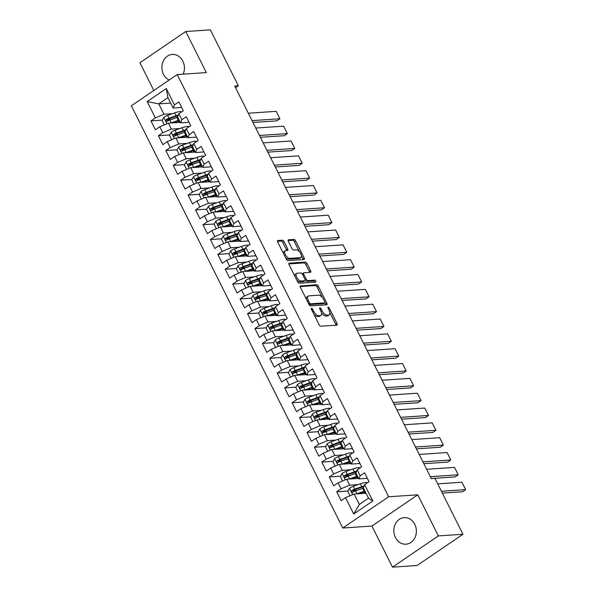 <?xml version="1.0" encoding="UTF-8"?>
<svg xmlns="http://www.w3.org/2000/svg" width="597" height="597" viewBox="0 0 597 597"><rect width="100%" height="100%" fill="white"/><g stroke="black" fill="none" stroke-linecap="round" stroke-linejoin="round"><path stroke-width="0.9" d="M311.537 308.276A1.172 0.56 55.7 0 0 311.388 308.328A1.172 0.56 55.7 0 0 311.425 309.336L319.171 324.813A1.679 0.806 55.7 0 0 320.79 326.208L336.887 325.126A1.679 0.806 55.7 0 0 337.104 325.052A1.679 0.806 55.7 0 0 337.051 323.611L329.305 308.134A1.172 0.56 55.7 0 0 328.163 307.156A1.172 0.56 55.7 0 0 328.014 307.209A1.172 0.56 55.7 0 0 328.051 308.224L329.051 310.224A5.366 2.567 55.7 0 1 329.216 314.85A5.366 2.567 55.7 0 1 328.529 315.074L327.186 315.164A5.366 2.567 55.7 0 1 321.992 310.694L320.992 308.694A1.172 0.56 55.7 0 0 319.85 307.716A1.172 0.56 55.7 0 0 319.701 307.768A1.172 0.56 55.7 0 0 319.738 308.776L320.738 310.783A5.366 2.567 55.7 0 1 320.902 315.41A5.366 2.567 55.7 0 1 320.216 315.634L318.873 315.723A5.366 2.567 55.7 0 1 313.679 311.253L312.671 309.253A1.172 0.56 55.7 0 0 311.537 308.276M183.167 74.155A13.321 11.261 -93.8 0 0 182.831 61.155A13.321 11.261 -93.8 0 0 172.272 54.446A13.321 11.261 -93.8 0 0 163.503 74.326A13.321 11.261 -93.8 0 0 169.123 80.058M395.438 537.494A13.321 11.261 -93.8 0 0 405.997 544.203A13.321 11.261 -93.8 0 0 414.773 524.323A13.321 11.261 -93.8 0 0 404.214 517.614A13.321 11.261 -93.8 0 0 395.438 537.494M284.015 241.598A1.679 0.806 55.7 0 0 282.396 240.203L277.881 240.509A1.679 0.806 55.7 0 0 277.665 240.576A1.679 0.806 55.7 0 0 277.717 242.024L286.321 259.21A1.679 0.806 55.7 0 0 287.941 260.605L304.037 259.523A1.679 0.806 55.7 0 0 304.246 259.449A1.679 0.806 55.7 0 0 304.201 258.008L295.597 240.822A1.679 0.806 55.7 0 0 293.97 239.427L288.515 239.793A1.679 0.806 55.7 0 0 288.306 239.867A1.679 0.806 55.7 0 0 288.351 241.307L292.037 248.665A1.679 0.806 55.7 0 0 293.657 250.061L296.366 249.874A4.485 2.149 55.7 0 1 300.418 253.083A4.485 2.149 55.7 0 1 300.836 257.479A4.485 2.149 55.7 0 1 300.261 257.665L289.672 258.382A4.485 2.149 55.7 0 1 285.62 255.173A4.485 2.149 55.7 0 1 285.194 250.777A4.485 2.149 55.7 0 1 285.769 250.591L287.538 250.471A1.679 0.806 55.7 0 0 287.747 250.397A1.679 0.806 55.7 0 0 287.702 248.956L284.015 241.598L282.777 242.442A1.679 0.806 55.7 0 0 281.157 241.046L277.471 241.292M234.725 86.028L431.303 478.57L434.944 478.331L462.951 534.263L438.362 535.912L417.781 494.816L388.64 496.771L177.205 74.55L206.346 72.595L185.771 31.499L210.36 29.85L238.367 85.781L234.725 86.028M300.56 285.799A1.679 0.806 55.7 0 0 300.343 285.866A1.679 0.806 55.7 0 0 300.395 287.314L309 304.492A1.679 0.806 55.7 0 0 310.619 305.888L326.716 304.813A1.679 0.806 55.7 0 0 326.925 304.739A1.679 0.806 55.7 0 0 326.88 303.291L318.276 286.112A1.679 0.806 55.7 0 0 316.649 284.717L300.201 286.038M297.657 281.851L289.052 264.665A1.679 0.806 55.7 0 1 289.008 263.225A1.679 0.806 55.7 0 1 289.217 263.15L305.313 262.068A1.679 0.806 55.7 0 1 306.933 263.464L310.619 270.822A1.679 0.806 55.7 0 1 310.664 272.269A1.679 0.806 55.7 0 1 310.455 272.336L303.925 272.777A1.679 0.806 55.7 0 0 303.709 272.844A1.679 0.806 55.7 0 0 303.761 274.292L306.201 279.172A1.679 0.806 55.7 0 0 307.828 280.568L314.619 280.112A1.172 0.56 55.7 0 1 315.679 280.948A1.172 0.56 55.7 0 1 315.791 282.097A1.172 0.56 55.7 0 1 315.641 282.15L299.284 283.247A1.679 0.806 55.7 0 1 297.657 281.851M388.64 496.771L342.775 528.009L131.347 105.796L177.205 74.55M372.797 500.995L353.715 514.002L345.544 497.682L354.14 494.055L359.342 504.443L368.513 498.197L372.797 500.995L364.625 484.674L369.028 481.682L364.573 472.779L360.17 475.779L357.2 469.839L361.595 466.847L357.14 457.944L352.737 460.944L349.767 455.004L354.17 452.011L349.708 443.108L345.312 446.101L342.342 440.168L346.738 437.176L342.282 428.273L337.88 431.265L334.91 425.333L339.312 422.34L334.85 413.437L330.454 416.43L327.484 410.497L331.88 407.505L327.425 398.602L323.022 401.594L320.052 395.662L324.455 392.669L319.992 383.767L315.597 386.759L312.627 380.826L317.022 377.834L312.567 368.931L308.164 371.924L305.194 365.991L309.597 362.998L305.134 354.096L300.739 357.088L297.769 351.155L302.164 348.163L297.709 339.26L293.306 342.253L290.336 336.32L294.739 333.327L290.276 324.425L285.881 327.417L282.903 321.484L287.306 318.492L282.851 309.589L278.448 312.582L275.478 306.649L279.881 303.657L275.418 294.754L271.023 297.746L268.046 291.814L272.448 288.814L267.993 279.918L263.59 282.911L260.62 276.978L265.023 273.978L260.561 265.083L256.165 268.075L253.188 262.143L257.591 259.143L253.135 250.247L248.733 253.24L245.763 247.307L250.158 244.307L245.703 235.412L241.307 238.404L238.33 232.472L242.733 229.472L238.278 220.577L233.875 223.569L230.905 217.636L235.3 214.636L230.845 205.741L226.45 208.734L223.472 202.801L227.875 199.801L223.42 190.906L219.017 193.898L216.047 187.965L220.442 184.966L215.987 176.07L211.584 179.063L208.614 173.13L213.017 170.13L208.562 161.235L204.159 164.227L201.189 158.295L205.584 155.295L201.129 146.399L196.726 149.392L193.756 143.459L198.159 140.459L193.697 131.564L189.301 134.556L186.331 128.624L190.727 125.624L186.271 116.728L181.869 119.721L178.899 113.788L183.301 110.788L178.839 101.886L174.443 104.885L173.13 108.02L167.929 97.632L158.757 103.885L163.959 114.266L172.429 113.699M348.014 491.018L336.686 491.779L341.141 500.674L345.544 497.682M336.686 491.779L341.081 488.779L338.111 482.846L346.715 479.219L358.61 478.421M340.581 476.182L329.253 476.943L333.708 485.839L338.111 482.846M329.253 476.943L333.656 473.943L330.678 468.011L339.283 464.384L351.185 463.585M333.156 461.347L321.828 462.108L326.283 471.003L330.678 468.011M321.828 462.108L326.223 459.108L323.253 453.175L331.85 449.548L343.753 448.75M325.723 446.511L314.395 447.265L318.85 456.168L323.253 453.175M314.395 447.265L318.798 444.272L315.82 438.34L324.425 434.713L336.327 433.915M318.298 431.676L306.97 432.429L311.425 441.332L315.82 438.34M306.97 432.429L311.365 429.437L308.395 423.504L316.992 419.878L328.895 419.079M310.865 416.84L299.537 417.594L303.992 426.497L308.395 423.504M299.537 417.594L303.94 414.602L300.963 408.669L309.567 405.042L321.47 404.244M303.433 401.997L292.105 402.759L296.567 411.661L300.963 408.669M292.105 402.759L296.508 399.766L293.537 393.833L302.134 390.207L314.037 389.408M296.008 387.162L284.679 387.923L289.135 396.826L293.537 393.833M284.679 387.923L289.082 384.931L286.105 378.998L294.709 375.371L306.612 374.573M288.575 372.327L277.247 373.088L281.709 381.99L286.105 378.998M277.247 373.088L281.65 370.095L278.68 364.163L287.276 360.536L299.179 359.737M281.15 357.491L269.822 358.252L274.277 367.155L278.68 364.163M269.822 358.252L274.224 355.26L271.247 349.327L279.851 345.7L291.746 344.902M273.717 342.656L262.389 343.417L266.852 352.32L271.247 349.327M262.389 343.417L266.792 340.424L263.822 334.492L272.419 330.865L284.321 330.066M266.292 327.82L254.964 328.581L259.419 337.484L263.822 334.492M254.964 328.581L259.359 325.589L256.389 319.656L264.993 316.029L276.889 315.231M258.859 312.985L247.531 313.746L251.994 322.649L256.389 319.656M247.531 313.746L251.934 310.753L248.964 304.813L257.561 301.194L269.463 300.395M251.434 298.149L240.106 298.91L244.561 307.813L248.964 304.813M240.106 298.91L244.501 295.918L241.531 289.978L250.136 286.359L262.031 285.56M244.001 283.314L232.673 284.075L237.136 292.978L241.531 289.978M232.673 284.075L237.076 281.083L234.106 275.142L242.703 271.523L254.606 270.725M236.576 268.478L225.248 269.24L229.703 278.142L234.106 275.142M225.248 269.24L229.644 266.247L226.673 260.307L235.278 256.688L247.173 255.889M229.144 253.643L217.815 254.404L222.278 263.307L226.673 260.307M217.815 254.404L222.218 251.412L219.248 245.471L227.845 241.852L239.748 241.054M221.718 238.807L210.39 239.569L214.845 248.471L219.248 245.471M210.39 239.569L214.786 236.576L211.816 230.636L220.42 227.017L232.315 226.218M214.286 223.972L202.958 224.733L207.42 233.636L211.816 230.636M202.958 224.733L207.36 221.741L204.39 215.801L212.987 212.181L224.89 211.383M206.86 209.137L195.532 209.898L199.988 218.8L204.39 215.801M195.532 209.898L199.928 206.905L196.958 200.965L205.562 197.346L217.457 196.547M199.428 194.301L188.1 195.062L192.555 203.965L196.958 200.965M188.1 195.062L192.503 192.07L189.533 186.13L198.129 182.51L210.032 181.712M192.003 179.466L180.675 180.227L185.13 189.13L189.533 186.13M180.675 180.227L185.07 177.234L182.1 171.294L190.704 167.675L202.599 166.876M184.57 164.63L173.242 165.391L177.697 174.294L182.1 171.294M173.242 165.391L177.645 162.399L174.667 156.459L183.272 152.839L195.174 152.041M177.145 149.795L165.817 150.556L170.272 159.459L174.667 156.459M165.817 150.556L170.212 147.563L167.242 141.623L175.839 138.004L187.742 137.206M169.712 134.959L158.384 135.72L162.839 144.623L167.242 141.623M158.384 135.72L162.787 132.728L159.809 126.788L168.414 123.169L180.316 122.37M162.287 120.124L150.959 120.885L155.414 129.788L159.809 126.788M150.959 120.885L155.354 117.885L147.183 101.572L166.272 88.565L174.443 104.885M189.055 122.281L180.555 122.855L177.585 116.922L178.899 113.788M181.869 119.721L180.555 122.855M170.652 103.08L158.757 103.885L147.183 101.572M155.354 117.885L163.959 114.266M196.488 137.116L187.988 137.691L185.018 131.758L186.331 128.624M189.301 134.556L187.988 137.691M168.414 123.169L171.384 129.101L179.854 128.534M162.787 132.728L171.384 129.101M203.913 151.951L195.413 152.526L192.443 146.593L193.756 143.459M196.726 149.392L195.413 152.526M175.839 138.004L178.816 143.937L187.286 143.37M170.212 147.563L178.816 143.937M211.345 166.794L202.846 167.361L199.876 161.429L201.189 158.295M204.159 164.227L202.846 167.361M183.272 152.839L186.242 158.772L194.719 158.205M177.645 162.399L186.242 158.772M218.771 181.63L210.271 182.197L207.301 176.264L208.614 173.13M211.584 179.063L210.271 182.197M190.704 167.675L193.674 173.608L202.144 173.04M185.07 177.234L193.674 173.608M226.203 196.465L217.704 197.032L214.733 191.1L216.047 187.965M219.017 193.898L217.704 197.032M198.129 182.51L201.099 188.443L209.577 187.876M192.503 192.07L201.099 188.443M233.628 211.301L225.129 211.868L222.159 205.935L223.472 202.801M226.45 208.734L225.129 211.868M205.562 197.346L208.532 203.278L217.002 202.711M199.928 206.905L208.532 203.278M241.061 226.136L232.561 226.703L229.591 220.771L230.905 217.636M233.875 223.569L232.561 226.703M212.987 212.181L215.957 218.114L224.435 217.547M207.36 221.741L215.957 218.114M248.486 240.972L239.987 241.539L237.016 235.606L238.33 232.472M241.307 238.404L239.987 241.539M220.42 227.017L223.39 232.949L231.86 232.382M214.786 236.576L223.39 232.949M255.919 255.807L247.419 256.374L244.449 250.442L245.763 247.307M248.733 253.24L247.419 256.374M227.845 241.852L230.815 247.785L239.293 247.218M222.218 251.412L230.815 247.785M263.344 270.642L254.844 271.21L251.874 265.277L253.188 262.143M256.165 268.075L254.844 271.21M235.278 256.688L238.248 262.62L246.718 262.053M229.644 266.247L238.248 262.62M270.777 285.478L262.277 286.045L259.307 280.112L260.62 276.978M263.59 282.911L262.277 286.045M242.703 271.523L245.673 277.456L254.15 276.889M237.076 281.083L245.673 277.456M278.202 300.313L269.702 300.881L266.732 294.948L268.046 291.814M271.023 297.746L269.702 300.881M250.136 286.359L253.106 292.291L261.576 291.724M244.501 295.918L253.106 292.291M285.635 315.149L277.135 315.716L274.165 309.783L275.478 306.649M278.448 312.582L277.135 315.716M257.561 301.194L260.531 307.127L269.008 306.56M251.934 310.753L260.531 307.127M293.06 329.984L284.568 330.551L281.59 324.619L282.903 321.484M285.881 327.417L284.568 330.551M264.993 316.029L267.963 321.962L276.433 321.395M259.359 325.589L267.963 321.962M300.492 344.82L291.993 345.387L289.023 339.454L290.336 336.32M293.306 342.253L291.993 345.387M272.419 330.865L275.396 336.798L283.866 336.23M266.792 340.424L275.396 336.798M307.918 359.655L299.425 360.222L296.448 354.29L297.769 351.155M300.739 357.088L299.425 360.222M279.851 345.7L282.821 351.633L291.291 351.066M274.224 355.26L282.821 351.633M315.35 374.491L306.851 375.058L303.88 369.125L305.194 365.991M308.164 371.924L306.851 375.058M287.276 360.536L290.254 366.468L298.724 365.901M281.65 370.095L290.254 366.468M322.776 389.326L314.283 389.893L311.306 383.961L312.627 380.826M315.597 386.759L314.283 389.893M294.709 375.371L297.679 381.304L306.149 380.737M289.082 384.931L297.679 381.304M330.208 404.162L321.708 404.729L318.738 398.796L320.052 395.662M323.022 401.594L321.708 404.729M302.134 390.207L305.112 396.139L313.582 395.572M296.508 399.766L305.112 396.139M337.633 418.997L329.141 419.564L326.163 413.631L327.484 410.497M330.454 416.43L329.141 419.564M309.567 405.042L312.537 410.975L321.007 410.408M303.94 414.602L312.537 410.975M345.066 433.832L336.566 434.4L333.596 428.467L334.91 425.333M337.88 431.265L336.566 434.4M316.992 419.878L319.97 425.81L328.44 425.243M311.365 429.437L319.97 425.81M352.499 448.668L343.999 449.235L341.029 443.302L342.342 440.168M345.312 446.101L343.999 449.235M324.425 434.713L327.395 440.646L335.865 440.079M318.798 444.272L327.395 440.646M359.924 463.503L351.424 464.07L348.454 458.138L349.767 455.004M352.737 460.944L351.424 464.07M331.85 449.548L334.827 455.489L343.297 454.914M326.223 459.108L334.827 455.489M367.356 478.339L358.857 478.906L355.887 472.973L357.2 469.839M360.17 475.779L358.857 478.906M339.283 464.384L342.253 470.324L350.73 469.749M333.656 473.943L342.253 470.324M368.513 498.197L363.312 487.809L364.625 484.674M346.715 479.219L349.685 485.16L358.155 484.585M341.081 488.779L349.685 485.16M235.561 87.692L238.367 85.781M185.771 31.499L139.914 62.737L153.81 90.49M417.781 494.816L371.924 526.054L392.498 567.15L438.362 535.912M392.498 567.15L417.094 565.501L462.951 534.263M371.924 526.054L342.775 528.009M181.622 107.445L173.13 108.02M354.14 494.055L366.043 493.256M353.715 514.002L359.342 504.443M167.929 97.632L166.272 88.565M357.036 490.406L352.842 490.689M349.603 475.57L345.417 475.854M342.171 460.735L337.984 461.018M334.745 445.899L330.559 446.183M327.313 431.064L323.126 431.347M319.888 416.228L315.701 416.512M312.455 401.393L308.268 401.677M305.03 386.558L300.843 386.841M297.597 371.722L293.411 372.006M290.172 356.887L285.978 357.17M282.739 342.051L278.553 342.335M275.314 327.216L271.12 327.499M267.881 312.38L263.695 312.664M260.456 297.545L256.262 297.828M253.024 282.709L248.837 282.993M245.598 267.874L241.404 268.157M238.166 253.038L233.979 253.322M230.74 238.203L226.547 238.487M223.308 223.368L219.121 223.651M215.883 208.532L211.689 208.816M208.45 193.697L204.264 193.98M201.025 178.861L196.831 179.145M193.592 164.026L189.406 164.309M186.16 149.19L181.973 149.474M178.734 134.355L174.548 134.638M171.302 119.519L167.115 119.803M313.925 314.328A5.366 2.567 55.7 0 0 317.634 316.567L318.873 315.723M320.902 315.41L319.664 316.253A5.366 2.567 55.7 0 1 318.97 316.477L317.634 316.567M321.455 312.738A5.366 2.567 55.7 0 0 325.947 316.007L327.186 315.164M329.216 314.85L327.977 315.694A5.366 2.567 55.7 0 1 327.29 315.917L325.947 316.007M336.051 325.178A1.679 0.806 55.7 0 0 335.812 324.455L329.828 312.5M322.283 297.433L317.037 286.956A1.679 0.806 55.7 0 0 315.41 285.56L300.149 286.582M325.88 304.866A1.679 0.806 55.7 0 0 325.641 304.142L324.925 302.724M309.447 302.806A1.172 0.56 55.7 0 0 310.582 303.783L324.708 302.836A1.172 0.56 55.7 0 0 324.858 302.791A1.172 0.56 55.7 0 0 324.828 301.776L323.768 299.664A5.366 2.567 55.7 0 0 318.574 295.194L308.918 295.843A5.366 2.567 55.7 0 0 308.231 296.075A5.366 2.567 55.7 0 0 308.388 300.701L309.447 302.806L308.485 303.47M309.03 304.552A1.172 0.56 55.7 0 0 309.343 304.634L310.582 303.783M323.723 303.515A1.172 0.56 55.7 0 1 323.619 303.634A1.172 0.56 55.7 0 1 323.47 303.679L309.343 304.634M308.231 296.075L306.992 296.918A5.366 2.567 55.7 0 0 306.38 299.269M288.814 263.941L304.074 262.919L305.313 262.068M309.619 272.396A1.679 0.806 55.7 0 0 309.38 271.665L305.694 264.314A1.679 0.806 55.7 0 0 304.074 262.919M302.686 273.62A1.679 0.806 55.7 0 0 302.47 273.687A1.679 0.806 55.7 0 0 302.283 273.993M305.186 280.396A1.679 0.806 55.7 0 0 306.589 281.411L313.38 280.956L314.619 280.112M314.634 282.217A1.172 0.56 55.7 0 0 313.38 280.956M297.157 273.232A4.485 2.149 55.7 0 0 296.582 273.419A4.485 2.149 55.7 0 0 297 277.814A4.485 2.149 55.7 0 0 301.052 281.023L304.791 280.769A1.679 0.806 55.7 0 0 305 280.702A1.679 0.806 55.7 0 0 304.955 279.254L302.507 274.374A1.679 0.806 55.7 0 0 300.888 272.978L297.157 273.232M296.582 273.419L295.343 274.262A4.485 2.149 55.7 0 0 294.821 276.187M296.746 280.03A4.485 2.149 55.7 0 0 299.813 281.866L301.052 281.023M303.91 281.374A1.679 0.806 55.7 0 1 303.761 281.545A1.679 0.806 55.7 0 1 303.545 281.612L299.813 281.866M286.702 250.524A1.679 0.806 55.7 0 0 286.463 249.8L282.777 242.442M285.194 250.777L283.956 251.621A4.485 2.149 55.7 0 0 283.418 253.419M285.47 257.508A4.485 2.149 55.7 0 0 288.433 259.225L289.672 258.382M300.836 257.479L299.597 258.322A4.485 2.149 55.7 0 1 299.022 258.516L288.433 259.225M299.321 251.591L294.358 241.666A1.679 0.806 55.7 0 0 292.731 240.27L288.112 240.584M303.201 259.576A1.679 0.806 55.7 0 0 302.963 258.852L301.373 255.68M356.603 493.891A4.53 1.075 -26.6 0 1 357.028 493.734L364.073 491.219A13.067 3.104 -26.6 0 1 364.879 490.943M358.737 493.749L363.379 492.092A10.843 2.575 -26.6 0 1 365.17 491.518M442.347 493.115L462.556 491.756L465.653 489.644L441.422 491.271M350.014 495.794L347.805 491.391L349.543 488.219A4.53 1.075 -26.6 0 1 353.32 486.316L360.357 483.801A13.067 3.104 -26.6 0 1 367.521 482.704M437.705 483.854L461.936 482.227L465.653 489.644M363.409 487.57L362.252 488.547M364.125 485.868A13.067 3.104 153.4 0 0 361.775 486.622L354.73 489.13A4.53 1.075 153.4 0 0 351.999 490.391C351.185 491.644 351.484 492.241 352.887 492.174A4.53 1.075 -26.6 0 1 355.618 490.913L362.663 488.398A13.067 3.104 -26.6 0 1 363.469 488.122M364.849 492.577L364.431 491.741A4.015 0.955 153.4 0 0 364.17 492.391A4.015 0.955 153.4 0 0 364.849 492.577L365.267 492.547M362.289 493.51A6.231 1.478 -26.6 0 1 362.185 493.383A6.231 1.478 -26.6 0 1 362.573 492.376M365.558 492.301L364.282 493.376M353.23 492.152L353.305 490.309A2.306 0.545 -26.6 0 1 354.028 490.01L361.073 487.495A10.843 2.575 -26.6 0 1 363.789 486.682M352.446 492.309L352.887 492.174M349.17 479.055A4.53 1.075 -26.6 0 1 349.603 478.898L356.648 476.384A13.067 3.104 -26.6 0 1 357.454 476.107M351.305 478.913L355.946 477.257A10.843 2.575 -26.6 0 1 357.737 476.682M431.273 478.525L455.123 476.921L458.227 474.809L430.355 476.682M342.581 480.958L340.38 476.555L342.111 473.376A4.53 1.075 -26.6 0 1 345.887 471.481L352.931 468.966A13.067 3.104 -26.6 0 1 360.095 467.869M426.639 469.264L454.511 467.391L458.227 474.809M355.984 472.734L354.819 473.712M356.7 471.033A13.067 3.104 153.4 0 0 354.342 471.787L347.297 474.294A4.53 1.075 153.4 0 0 344.566 475.555C343.76 476.809 344.059 477.406 345.462 477.339A4.53 1.075 -26.6 0 1 348.193 476.078L355.237 473.563A13.067 3.104 -26.6 0 1 356.043 473.287M357.416 477.742L356.999 476.906A4.015 0.955 153.4 0 0 356.745 477.555A4.015 0.955 153.4 0 0 357.416 477.742L357.842 477.712M354.864 478.675A6.231 1.478 -26.6 0 1 354.76 478.548A6.231 1.478 -26.6 0 1 355.14 477.54M358.133 477.466L356.849 478.54M345.797 477.316L345.879 475.473A2.306 0.545 -26.6 0 1 346.603 475.175L353.648 472.66A10.843 2.575 -26.6 0 1 356.357 471.846M345.021 477.473L345.462 477.339M341.745 464.22A4.53 1.075 -26.6 0 1 342.171 464.063L349.215 461.548A13.067 3.104 -26.6 0 1 350.021 461.272M343.879 464.078L348.521 462.421A10.843 2.575 -26.6 0 1 350.312 461.847M423.848 463.69L447.698 462.085L450.795 459.974L422.922 461.847M335.156 466.123L332.947 461.72L334.686 458.541A4.53 1.075 -26.6 0 1 338.462 456.645L345.499 454.13A13.067 3.104 -26.6 0 1 352.663 453.033M419.206 454.429L447.078 452.556L450.795 459.974M348.551 457.899L347.394 458.877M349.267 456.198A13.067 3.104 153.4 0 0 346.917 456.951L339.872 459.459A4.53 1.075 153.4 0 0 337.141 460.72C336.327 461.974 336.626 462.571 338.029 462.503A4.53 1.075 -26.6 0 1 340.76 461.242L347.805 458.727A13.067 3.104 -26.6 0 1 348.611 458.451M349.991 462.906L349.573 462.071A4.015 0.955 153.4 0 0 349.312 462.72A4.015 0.955 153.4 0 0 349.991 462.906L350.409 462.876M347.432 463.839A6.231 1.478 -26.6 0 1 347.327 463.712A6.231 1.478 -26.6 0 1 347.715 462.705M350.7 462.63L349.424 463.705M338.372 462.481L338.447 460.638A2.306 0.545 -26.6 0 1 339.171 460.339L346.215 457.824A10.843 2.575 -26.6 0 1 348.924 457.011M337.589 462.638L338.029 462.503M334.313 449.384A4.53 1.075 -26.6 0 1 334.745 449.228L341.79 446.713A13.067 3.104 -26.6 0 1 342.596 446.437M336.447 449.243L341.088 447.586A10.843 2.575 -26.6 0 1 342.879 447.011M416.415 448.854L440.265 447.25L443.37 445.138L415.49 447.011M327.723 451.287L325.522 446.884L327.253 443.705A4.53 1.075 -26.6 0 1 331.029 441.81L338.074 439.295A13.067 3.104 -26.6 0 1 345.238 438.198M411.781 439.593L439.653 437.72L443.37 445.138M341.126 443.064L339.962 444.041M341.835 441.362A13.067 3.104 153.4 0 0 339.484 442.116L332.439 444.623A4.53 1.075 153.4 0 0 329.708 445.884C328.902 447.138 329.201 447.735 330.604 447.668A4.53 1.075 -26.6 0 1 333.335 446.407L340.372 443.892A13.067 3.104 -26.6 0 1 341.178 443.616M342.133 447.235A4.015 0.955 153.4 0 0 341.887 447.884A4.015 0.955 153.4 0 0 342.559 448.071L342.984 448.041M340.006 449.004A6.231 1.478 -26.6 0 1 339.902 448.877A6.231 1.478 -26.6 0 1 340.283 447.869M343.275 447.795L341.991 448.869M330.939 447.646L331.022 445.802A2.306 0.545 -26.6 0 1 331.745 445.496L338.79 442.989A10.843 2.575 -26.6 0 1 341.499 442.176M330.163 447.802L330.604 447.668M326.887 434.549A4.53 1.075 -26.6 0 1 327.313 434.392L334.357 431.877A13.067 3.104 -26.6 0 1 335.163 431.601M329.014 434.407L333.663 432.75A10.843 2.575 -26.6 0 1 335.454 432.176M408.982 434.019L432.84 432.415L435.937 430.303L408.064 432.176M320.298 436.452L318.089 432.049L319.828 428.87A4.53 1.075 -26.6 0 1 323.596 426.974L330.641 424.46A13.067 3.104 -26.6 0 1 337.805 423.363M404.348 424.758L432.221 422.885L435.937 430.303M333.693 428.228L332.536 429.206M334.41 426.527A13.067 3.104 153.4 0 0 332.051 427.28L325.014 429.788A4.53 1.075 153.4 0 0 322.283 431.049C321.47 432.303 321.768 432.9 323.171 432.832A4.53 1.075 -26.6 0 1 325.902 431.571L332.947 429.056A13.067 3.104 -26.6 0 1 333.753 428.78M334.708 432.4A4.015 0.955 153.4 0 0 334.454 433.049A4.015 0.955 153.4 0 0 335.133 433.235L335.551 433.206M332.574 434.168A6.231 1.478 -26.6 0 1 332.469 434.041A6.231 1.478 -26.6 0 1 332.857 433.034M335.842 432.959L334.566 434.034M323.514 432.81L323.589 430.967A2.306 0.545 -26.6 0 1 324.313 430.661L331.357 428.153A10.843 2.575 -26.6 0 1 334.066 427.34M322.731 432.967L323.171 432.832M319.455 419.713A4.53 1.075 -26.6 0 1 319.888 419.557L326.932 417.042A13.067 3.104 -26.6 0 1 327.738 416.766M321.589 419.572L326.231 417.915A10.843 2.575 -26.6 0 1 328.022 417.34M401.557 419.184L425.407 417.579L428.512 415.467L400.632 417.34M312.865 421.616L310.664 417.213L312.395 414.034A4.53 1.075 -26.6 0 1 316.171 412.139L323.216 409.624A13.067 3.104 -26.6 0 1 330.38 408.527M396.923 409.923L424.795 408.049L428.512 415.467M326.268 413.393L325.104 414.37M326.977 411.691A13.067 3.104 153.4 0 0 324.626 412.445L317.582 414.952A4.53 1.075 153.4 0 0 314.85 416.213C314.044 417.467 314.343 418.064 315.746 417.997A4.53 1.075 -26.6 0 1 318.477 416.736L325.514 414.221A13.067 3.104 -26.6 0 1 326.32 413.945M327.701 418.4L327.283 417.557A4.015 0.955 153.4 0 0 327.029 418.213A4.015 0.955 153.4 0 0 327.701 418.4L328.126 418.37M325.149 419.333A6.231 1.478 -26.6 0 1 325.044 419.206A6.231 1.478 -26.6 0 1 325.425 418.198M328.417 418.124L327.134 419.198M316.082 417.975L316.164 416.124A2.306 0.545 -26.6 0 1 316.888 415.825L323.925 413.318A10.843 2.575 -26.6 0 1 326.641 412.505M315.298 418.131L315.746 417.997M312.03 404.878A4.53 1.075 -26.6 0 1 312.455 404.721L319.499 402.206A13.067 3.104 -26.6 0 1 320.305 401.93M314.156 404.736L318.805 403.079A10.843 2.575 -26.6 0 1 320.596 402.505M394.124 404.348L417.982 402.744L421.079 400.632L393.207 402.505M305.44 406.781L303.231 402.371L304.97 399.199A4.53 1.075 -26.6 0 1 308.739 397.303L315.783 394.789A13.067 3.104 -26.6 0 1 322.947 393.692M389.49 395.087L417.363 393.214L421.079 400.632M318.835 398.557L317.679 399.535M319.552 396.856A13.067 3.104 153.4 0 0 317.194 397.609L310.156 400.117A4.53 1.075 153.4 0 0 307.425 401.378C306.612 402.632 306.91 403.229 308.313 403.162A4.53 1.075 -26.6 0 1 311.044 401.9L318.089 399.386A13.067 3.104 -26.6 0 1 318.895 399.109M320.276 403.565L319.858 402.721A4.015 0.955 153.4 0 0 319.596 403.378A4.015 0.955 153.4 0 0 320.276 403.565L320.693 403.535M317.716 404.497A6.231 1.478 -26.6 0 1 317.611 404.37A6.231 1.478 -26.6 0 1 318 403.363M320.985 403.288L319.708 404.363M308.656 403.139L308.731 401.288A2.306 0.545 -26.6 0 1 309.455 400.99L316.5 398.483A10.843 2.575 -26.6 0 1 319.208 397.669M307.873 403.296L308.313 403.162M304.597 390.042A4.53 1.075 -26.6 0 1 305.03 389.886L312.074 387.371A13.067 3.104 -26.6 0 1 312.88 387.095M306.731 389.901L311.373 388.244A10.843 2.575 -26.6 0 1 313.164 387.669M386.699 389.513L410.549 387.908L413.654 385.796L385.774 387.669M298.007 391.945L295.806 387.535L297.537 384.364A4.53 1.075 -26.6 0 1 301.313 382.468L308.358 379.953A13.067 3.104 -26.6 0 1 315.522 378.856M382.065 380.252L409.938 378.379L413.654 385.796M311.41 383.722L310.246 384.699M312.119 382.02A13.067 3.104 153.4 0 0 309.768 382.774L302.724 385.281A4.53 1.075 153.4 0 0 299.993 386.543C299.187 387.796 299.485 388.393 300.881 388.326A4.53 1.075 -26.6 0 1 303.619 387.065L310.656 384.55A13.067 3.104 -26.6 0 1 311.462 384.274M312.843 388.729L312.425 387.886A4.015 0.955 153.4 0 0 312.171 388.543A4.015 0.955 153.4 0 0 312.843 388.729L313.268 388.699M310.291 389.662A6.231 1.478 -26.6 0 1 310.186 389.535A6.231 1.478 -26.6 0 1 310.567 388.528M313.559 388.453L312.276 389.528M301.224 388.304L301.306 386.453A2.306 0.545 -26.6 0 1 302.03 386.155L309.067 383.647A10.843 2.575 -26.6 0 1 311.783 382.834M300.44 388.46L300.881 388.326M297.172 375.207A4.53 1.075 -26.6 0 1 297.597 375.05L304.642 372.535A13.067 3.104 -26.6 0 1 305.448 372.259M299.298 375.065L303.948 373.409A10.843 2.575 -26.6 0 1 305.739 372.834M379.267 374.677L403.124 373.073L406.221 370.961L378.349 372.834M290.582 377.11L288.373 372.7L290.112 369.528A4.53 1.075 -26.6 0 1 293.881 367.633L300.925 365.118A13.067 3.104 -26.6 0 1 308.089 364.021M374.632 365.416L402.505 363.543L406.221 370.961M303.977 368.886L302.821 369.864M304.694 367.185A13.067 3.104 153.4 0 0 302.336 367.939L295.299 370.446A4.53 1.075 153.4 0 0 292.56 371.707C291.754 372.961 292.052 373.558 293.455 373.491A4.53 1.075 -26.6 0 1 296.187 372.229L303.231 369.715A13.067 3.104 -26.6 0 1 304.037 369.439M305.418 373.894L305 373.05A4.015 0.955 153.4 0 0 304.739 373.7A4.015 0.955 153.4 0 0 305.418 373.894L305.836 373.864M302.858 374.826A6.231 1.478 -26.6 0 1 302.754 374.7A6.231 1.478 -26.6 0 1 303.142 373.692M306.127 373.618L304.843 374.692M293.791 373.468L293.873 371.618A2.306 0.545 -26.6 0 1 294.597 371.319L301.642 368.812A10.843 2.575 -26.6 0 1 304.351 367.998M293.015 373.625L293.455 373.491M289.739 360.372A4.53 1.075 -26.6 0 1 290.172 360.215L297.209 357.7A13.067 3.104 -26.6 0 1 298.015 357.424M291.873 360.23L296.515 358.573A10.843 2.575 -26.6 0 1 298.306 357.999M371.841 359.834L395.692 358.237L398.789 356.125L370.916 357.999M283.15 362.275L280.948 357.864L282.68 354.693A4.53 1.075 -26.6 0 1 286.456 352.797L293.5 350.282A13.067 3.104 -26.6 0 1 300.664 349.185M367.207 350.581L395.08 348.708L398.789 356.125M296.552 354.051L295.388 355.028M297.261 352.349A13.067 3.104 153.4 0 0 294.911 353.096L287.866 355.611A4.53 1.075 153.4 0 0 285.135 356.872C284.329 358.125 284.627 358.722 286.023 358.655A4.53 1.075 -26.6 0 1 288.754 357.394L295.799 354.879A13.067 3.104 -26.6 0 1 296.605 354.603M297.56 358.222A4.015 0.955 153.4 0 0 297.313 358.864A4.015 0.955 153.4 0 0 297.985 359.058L298.403 359.028M295.433 359.991A6.231 1.478 -26.6 0 1 295.321 359.864A6.231 1.478 -26.6 0 1 295.709 358.857M298.701 358.782L297.418 359.857M286.366 358.633L286.448 356.782A2.306 0.545 -26.6 0 1 287.164 356.484L294.209 353.976A10.843 2.575 -26.6 0 1 296.925 353.163M285.582 358.79L286.023 358.655M282.314 345.536A4.53 1.075 -26.6 0 1 282.739 345.379L289.784 342.865A13.067 3.104 -26.6 0 1 290.59 342.588M284.441 345.394L289.082 343.738A10.843 2.575 -26.6 0 1 290.881 343.163M364.409 344.999L388.266 343.402L391.363 341.29L363.491 343.163M275.724 347.439L273.516 343.029L275.254 339.857A4.53 1.075 -26.6 0 1 279.023 337.962L286.067 335.447A13.067 3.104 -26.6 0 1 293.231 334.35M359.775 335.745L387.647 333.872L391.363 341.29M289.12 339.215L287.963 340.193M289.836 337.514A13.067 3.104 153.4 0 0 287.478 338.26L280.433 340.775A4.53 1.075 153.4 0 0 277.702 342.036C276.896 343.29 277.195 343.887 278.598 343.82A4.53 1.075 -26.6 0 1 281.329 342.559L288.373 340.044A13.067 3.104 -26.6 0 1 289.179 339.768M290.56 344.215L290.142 343.379A4.015 0.955 153.4 0 0 289.881 344.029A4.015 0.955 153.4 0 0 290.56 344.215L290.978 344.193M288 345.156A6.231 1.478 -26.6 0 1 287.896 345.029A6.231 1.478 -26.6 0 1 288.284 344.021M291.269 343.947L289.985 345.021M278.933 343.797L279.015 341.947A2.306 0.545 -26.6 0 1 279.739 341.648L286.784 339.141A10.843 2.575 -26.6 0 1 289.493 338.327M278.157 343.954L278.598 343.82M274.881 330.701A4.53 1.075 -26.6 0 1 275.314 330.544L282.351 328.029A13.067 3.104 -26.6 0 1 283.157 327.753M277.015 330.559L281.657 328.902A10.843 2.575 -26.6 0 1 283.448 328.328M356.984 330.163L380.834 328.566L383.931 326.455L356.058 328.328M268.292 332.604L266.083 328.193L267.822 325.022A4.53 1.075 -26.6 0 1 271.598 323.126L278.642 320.611A13.067 3.104 -26.6 0 1 285.806 319.514M352.349 320.91L380.222 319.037L383.931 326.455M281.694 324.38L280.53 325.358M282.403 322.678A13.067 3.104 153.4 0 0 280.053 323.425L273.008 325.94A4.53 1.075 153.4 0 0 270.277 327.201C269.471 328.454 269.769 329.051 271.165 328.984A4.53 1.075 -26.6 0 1 273.896 327.723L280.941 325.208A13.067 3.104 -26.6 0 1 281.747 324.932M283.127 329.38L282.709 328.544A4.015 0.955 153.4 0 0 282.448 329.193A4.015 0.955 153.4 0 0 283.127 329.38L283.545 329.357M280.575 330.32A6.231 1.478 -26.6 0 1 280.463 330.193A6.231 1.478 -26.6 0 1 280.851 329.186M283.844 329.111L282.56 330.186M271.508 328.962L271.59 327.111A2.306 0.545 -26.6 0 1 272.307 326.813L279.351 324.305A10.843 2.575 -26.6 0 1 282.068 323.492M270.725 329.119L271.165 328.984M267.456 315.865A4.53 1.075 -26.6 0 1 267.881 315.701L274.926 313.194A13.067 3.104 -26.6 0 1 275.732 312.918M269.583 315.723L274.224 314.067A10.843 2.575 -26.6 0 1 276.023 313.492M349.551 315.328L373.409 313.731L376.506 311.619L348.633 313.492M260.867 317.768L258.658 313.358L260.396 310.186A4.53 1.075 -26.6 0 1 264.165 308.283L271.21 305.776A13.067 3.104 -26.6 0 1 278.374 304.679M344.917 306.074L372.789 304.201L376.506 311.619M274.262 309.544L273.105 310.522M274.978 307.843A13.067 3.104 153.4 0 0 272.62 308.589L265.575 311.104A4.53 1.075 153.4 0 0 262.844 312.365C262.038 313.619 262.337 314.216 263.74 314.149A4.53 1.075 -26.6 0 1 266.471 312.888L273.516 310.373A13.067 3.104 -26.6 0 1 274.322 310.097M275.702 314.544L275.277 313.709A4.015 0.955 153.4 0 0 275.023 314.358A4.015 0.955 153.4 0 0 275.702 314.544L276.12 314.522M273.142 315.485A6.231 1.478 -26.6 0 1 273.038 315.358A6.231 1.478 -26.6 0 1 273.426 314.35M276.411 314.276L275.127 315.35M264.075 314.126L264.158 312.276A2.306 0.545 -26.6 0 1 264.881 311.977L271.926 309.47A10.843 2.575 -26.6 0 1 274.635 308.656M263.299 314.283L263.74 314.149M260.023 301.03A4.53 1.075 -26.6 0 1 260.456 300.866L267.493 298.358A13.067 3.104 -26.6 0 1 268.299 298.082M262.158 300.888L266.799 299.231A10.843 2.575 -26.6 0 1 268.59 298.657M342.126 300.492L365.976 298.896L369.073 296.784L341.2 298.657M253.434 302.933L251.225 298.522L252.964 295.351A4.53 1.075 -26.6 0 1 256.74 293.448L263.784 290.94A13.067 3.104 -26.6 0 1 270.948 289.843M337.484 291.239L365.364 289.366L369.073 296.784M266.837 294.709L265.672 295.687M267.546 293.008A13.067 3.104 153.4 0 0 265.195 293.754L258.15 296.269A4.53 1.075 153.4 0 0 255.419 297.53C254.613 298.784 254.904 299.381 256.307 299.313A4.53 1.075 -26.6 0 1 259.038 298.052L266.083 295.537A13.067 3.104 -26.6 0 1 266.889 295.261M267.844 298.881A4.015 0.955 153.4 0 0 267.59 299.522A4.015 0.955 153.4 0 0 268.269 299.709L268.687 299.687M265.717 300.649A6.231 1.478 -26.6 0 1 265.605 300.522A6.231 1.478 -26.6 0 1 265.993 299.515M268.986 299.44L267.702 300.515M256.65 299.291L256.725 297.44A2.306 0.545 -26.6 0 1 257.449 297.142L264.493 294.634A10.843 2.575 -26.6 0 1 267.21 293.821M255.867 299.448L256.307 299.313M252.598 286.194A4.53 1.075 -26.6 0 1 253.024 286.03L260.068 283.523A13.067 3.104 -26.6 0 1 260.874 283.247M254.725 286.053L259.367 284.396A10.843 2.575 -26.6 0 1 261.165 283.821M334.693 285.657L358.551 284.06L361.648 281.948L333.775 283.821M246.009 288.097L243.8 283.687L245.539 280.515A4.53 1.075 -26.6 0 1 249.307 278.612L256.352 276.105A13.067 3.104 -26.6 0 1 263.516 275.008M330.059 276.404L357.931 274.53L361.648 281.948M259.404 279.874L258.247 280.851M260.12 278.172A13.067 3.104 153.4 0 0 257.762 278.918L250.718 281.433A4.53 1.075 153.4 0 0 247.986 282.694C247.18 283.948 247.479 284.545 248.882 284.478A4.53 1.075 -26.6 0 1 251.613 283.217L258.658 280.702A13.067 3.104 -26.6 0 1 259.464 280.426M260.411 284.045A4.015 0.955 153.4 0 0 260.165 284.687A4.015 0.955 153.4 0 0 260.844 284.873L261.262 284.851M258.285 285.814A6.231 1.478 -26.6 0 1 258.18 285.687A6.231 1.478 -26.6 0 1 258.568 284.679M261.553 284.605L260.27 285.679M249.218 284.456L249.3 282.605A2.306 0.545 -26.6 0 1 250.024 282.306L257.068 279.799A10.843 2.575 -26.6 0 1 259.777 278.986M248.442 284.612L248.882 284.478M245.166 271.359A4.53 1.075 -26.6 0 1 245.591 271.195L252.635 268.687A13.067 3.104 -26.6 0 1 253.441 268.404M247.3 271.217L251.941 269.56A10.843 2.575 -26.6 0 1 253.732 268.986M327.268 270.822L351.118 269.225L354.215 267.113L326.343 268.986M238.576 273.262L236.367 268.851L238.106 265.68A4.53 1.075 -26.6 0 1 241.882 263.777L248.927 261.27A13.067 3.104 -26.6 0 1 256.091 260.173M322.626 261.568L350.506 259.695L354.215 267.113M251.979 265.038L250.815 266.016M252.688 263.337A13.067 3.104 153.4 0 0 250.337 264.083L243.292 266.598A4.53 1.075 153.4 0 0 240.561 267.859C239.755 269.113 240.046 269.71 241.449 269.643A4.53 1.075 -26.6 0 1 244.18 268.381L251.225 265.866A13.067 3.104 -26.6 0 1 252.031 265.59M253.412 270.038L252.994 269.202A4.015 0.955 153.4 0 0 252.732 269.851A4.015 0.955 153.4 0 0 253.412 270.038L253.829 270.016M250.859 270.978A6.231 1.478 -26.6 0 1 250.747 270.851A6.231 1.478 -26.6 0 1 251.136 269.844M254.128 269.769L252.844 270.844M241.792 269.62L241.867 267.769A2.306 0.545 -26.6 0 1 242.591 267.471L249.636 264.964A10.843 2.575 -26.6 0 1 252.352 264.15M241.009 269.777L241.449 269.643M237.74 256.523A4.53 1.075 -26.6 0 1 238.166 256.359L245.21 253.852A13.067 3.104 -26.6 0 1 246.016 253.568M239.867 256.382L244.509 254.725A10.843 2.575 -26.6 0 1 246.3 254.15M319.835 255.986L343.693 254.389L346.79 252.277L318.917 254.15M231.151 258.426L228.942 254.016L230.681 250.844A4.53 1.075 -26.6 0 1 234.449 248.942L241.494 246.434A13.067 3.104 -26.6 0 1 248.658 245.337M315.201 246.733L343.074 244.86L346.79 252.277M244.546 250.203L243.389 251.18M245.263 248.501A13.067 3.104 153.4 0 0 242.904 249.248L235.86 251.762A4.53 1.075 153.4 0 0 233.128 253.024C232.323 254.277 232.621 254.874 234.024 254.807A4.53 1.075 -26.6 0 1 236.755 253.546L243.8 251.031A13.067 3.104 -26.6 0 1 244.606 250.755M245.986 255.203L245.561 254.367A4.015 0.955 153.4 0 0 245.307 255.016A4.015 0.955 153.4 0 0 245.986 255.203L246.404 255.18M243.427 256.143A6.231 1.478 -26.6 0 1 243.322 256.016A6.231 1.478 -26.6 0 1 243.71 255.009M246.695 254.934L245.412 256.009M234.36 254.785L234.442 252.934A2.306 0.545 -26.6 0 1 235.166 252.635L242.21 250.128A10.843 2.575 -26.6 0 1 244.919 249.315M233.584 254.941L234.024 254.807M230.308 241.688A4.53 1.075 -26.6 0 1 230.733 241.524L237.778 239.016A13.067 3.104 -26.6 0 1 238.584 238.733M232.442 241.546L237.084 239.89A10.843 2.575 -26.6 0 1 238.875 239.315M312.41 241.151L336.26 239.554L339.357 237.442L311.485 239.315M223.718 243.591L221.509 239.181L223.248 236.009A4.53 1.075 -26.6 0 1 227.024 234.106L234.069 231.599A13.067 3.104 -26.6 0 1 241.233 230.502M307.768 231.897L335.648 230.024L339.357 237.442M237.113 235.367L235.957 236.345M237.83 233.666A13.067 3.104 153.4 0 0 235.479 234.412L228.435 236.927A4.53 1.075 153.4 0 0 225.703 238.188C224.897 239.442 225.188 240.039 226.591 239.972A4.53 1.075 -26.6 0 1 229.323 238.71L236.367 236.196A13.067 3.104 -26.6 0 1 237.173 235.919M238.554 240.367L238.136 239.531A4.015 0.955 153.4 0 0 237.875 240.181A4.015 0.955 153.4 0 0 238.554 240.367L238.972 240.345M235.994 241.307A6.231 1.478 -26.6 0 1 235.89 241.181A6.231 1.478 -26.6 0 1 236.278 240.173M239.27 240.098L237.987 241.173M226.935 239.949L227.009 238.099A2.306 0.545 -26.6 0 1 227.733 237.8L234.778 235.285A10.843 2.575 -26.6 0 1 237.494 234.479M226.151 240.106L226.591 239.972M222.875 226.853A4.53 1.075 -26.6 0 1 223.308 226.688L230.352 224.181A13.067 3.104 -26.6 0 1 231.158 223.897M225.009 226.711L229.651 225.054A10.843 2.575 -26.6 0 1 231.442 224.479M304.977 226.315L328.835 224.718L331.932 222.606L304.06 224.479M216.293 228.755L214.084 224.345L215.815 221.174A4.53 1.075 -26.6 0 1 219.592 219.271L226.636 216.763A13.067 3.104 -26.6 0 1 233.8 215.666M300.343 217.062L328.216 215.189L331.932 222.606M229.688 220.532L228.532 221.509M230.405 218.83A13.067 3.104 153.4 0 0 228.047 219.577L221.002 222.091A4.53 1.075 153.4 0 0 218.271 223.353C217.465 224.606 217.763 225.203 219.166 225.136A4.53 1.075 -26.6 0 1 221.897 223.875L228.942 221.36A13.067 3.104 -26.6 0 1 229.748 221.084M231.121 225.532L230.703 224.696A4.015 0.955 153.4 0 0 230.449 225.345A4.015 0.955 153.4 0 0 231.121 225.532L231.546 225.509M228.569 226.472A6.231 1.478 -26.6 0 1 228.464 226.345A6.231 1.478 -26.6 0 1 228.852 225.338M231.837 225.263L230.554 226.338M219.502 225.114L219.584 223.263A2.306 0.545 -26.6 0 1 220.308 222.965L227.353 220.45A10.843 2.575 -26.6 0 1 230.061 219.644M218.726 225.27L219.166 225.136M215.45 212.017A4.53 1.075 -26.6 0 1 215.875 211.853L222.92 209.346A13.067 3.104 -26.6 0 1 223.726 209.062M217.584 211.875L222.226 210.219A10.843 2.575 -26.6 0 1 224.017 209.644M297.552 211.48L321.402 209.883L324.499 207.771L296.627 209.644M208.86 213.92L206.652 209.51L208.39 206.338A4.53 1.075 -26.6 0 1 212.166 204.435L219.203 201.928A13.067 3.104 -26.6 0 1 226.375 200.831M292.911 202.226L320.783 200.353L324.499 207.771M222.256 205.696L221.099 206.674M222.972 203.995A13.067 3.104 153.4 0 0 220.621 204.741L213.577 207.256A4.53 1.075 153.4 0 0 210.845 208.517C210.04 209.771 210.331 210.368 211.734 210.301A4.53 1.075 -26.6 0 1 214.465 209.04L221.509 206.525A13.067 3.104 -26.6 0 1 222.315 206.249M223.271 209.868A4.015 0.955 153.4 0 0 223.017 210.51A4.015 0.955 153.4 0 0 223.696 210.696L224.114 210.674M221.136 211.637A6.231 1.478 -26.6 0 1 221.032 211.51A6.231 1.478 -26.6 0 1 221.42 210.502M224.405 210.428L223.129 211.502M212.077 210.278L212.151 208.428A2.306 0.545 -26.6 0 1 212.875 208.129L219.92 205.614A10.843 2.575 -26.6 0 1 222.636 204.808M211.293 210.435L211.734 210.301M208.017 197.182A4.53 1.075 -26.6 0 1 208.45 197.017L215.495 194.51A13.067 3.104 -26.6 0 1 216.301 194.226M210.151 197.04L214.793 195.383A10.843 2.575 -26.6 0 1 216.584 194.809M290.12 196.644L313.977 195.047L317.074 192.935L289.202 194.809M201.435 199.085L199.226 194.674L200.958 191.503A4.53 1.075 -26.6 0 1 204.734 189.6L211.778 187.092A13.067 3.104 -26.6 0 1 218.942 185.995M285.485 187.391L313.358 185.518L317.074 192.935M214.83 190.861L213.666 191.838M215.547 189.159A13.067 3.104 153.4 0 0 213.189 189.906L206.144 192.421A4.53 1.075 153.4 0 0 203.413 193.682C202.607 194.935 202.905 195.532 204.308 195.465A4.53 1.075 -26.6 0 1 207.04 194.204L214.084 191.689A13.067 3.104 -26.6 0 1 214.89 191.413M216.263 195.861L215.845 195.025A4.015 0.955 153.4 0 0 215.592 195.674A4.015 0.955 153.4 0 0 216.263 195.861L216.689 195.838M213.711 196.801A6.231 1.478 -26.6 0 1 213.607 196.674A6.231 1.478 -26.6 0 1 213.987 195.667M216.98 195.592L215.696 196.667M204.644 195.443L204.726 193.592A2.306 0.545 -26.6 0 1 205.45 193.294L212.495 190.779A10.843 2.575 -26.6 0 1 215.204 189.973M203.868 195.6L204.308 195.465M200.592 182.346A4.53 1.075 -26.6 0 1 201.017 182.182L208.062 179.675A13.067 3.104 -26.6 0 1 208.868 179.391M202.726 182.204L207.368 180.548A10.843 2.575 -26.6 0 1 209.159 179.973M282.694 181.809L306.545 180.212L309.642 178.1L281.769 179.973M194.003 184.249L191.794 179.839L193.532 176.667A4.53 1.075 -26.6 0 1 197.308 174.764L204.346 172.257A13.067 3.104 -26.6 0 1 211.51 171.16M278.053 172.555L305.925 170.682L309.642 178.1M207.398 176.025L206.241 177.003M208.114 174.324A13.067 3.104 153.4 0 0 205.764 175.07L198.719 177.585A4.53 1.075 153.4 0 0 195.988 178.846C195.174 180.1 195.473 180.69 196.876 180.63A4.53 1.075 -26.6 0 1 199.607 179.369L206.652 176.854A13.067 3.104 -26.6 0 1 207.457 176.578M208.838 181.025L208.42 180.19A4.015 0.955 153.4 0 0 208.159 180.839A4.015 0.955 153.4 0 0 208.838 181.025L209.256 181.003M206.278 181.966A6.231 1.478 -26.6 0 1 206.174 181.839A6.231 1.478 -26.6 0 1 206.562 180.831M209.547 180.757L208.271 181.831M197.219 180.607L197.294 178.757A2.306 0.545 -26.6 0 1 198.017 178.458L205.062 175.943A10.843 2.575 -26.6 0 1 207.778 175.137M196.435 180.764L196.876 180.63M193.159 167.511A4.53 1.075 -26.6 0 1 193.592 167.347L200.637 164.839A13.067 3.104 -26.6 0 1 201.443 164.556M195.294 167.369L199.935 165.712A10.843 2.575 -26.6 0 1 201.726 165.138M275.262 166.973L299.112 165.376L302.216 163.265L274.344 165.138M186.57 169.414L184.369 165.003L186.1 161.832A4.53 1.075 -26.6 0 1 189.876 159.929L196.92 157.421A13.067 3.104 -26.6 0 1 204.084 156.324M270.628 157.72L298.5 155.847L302.216 163.265M199.973 161.19L198.808 162.168M200.689 159.489A13.067 3.104 153.4 0 0 198.331 160.235L191.286 162.75A4.53 1.075 153.4 0 0 188.555 164.011C187.749 165.265 188.048 165.854 189.45 165.794A4.53 1.075 -26.6 0 1 192.182 164.533L199.226 162.018A13.067 3.104 -26.6 0 1 200.032 161.742M200.98 165.362A4.015 0.955 153.4 0 0 200.734 166.003A4.015 0.955 153.4 0 0 201.405 166.19L201.831 166.167M198.853 167.13A6.231 1.478 -26.6 0 1 198.749 167.003A6.231 1.478 -26.6 0 1 199.129 165.996M202.122 165.921L200.838 166.996M189.786 165.772L189.868 163.921A2.306 0.545 -26.6 0 1 190.592 163.623L197.637 161.108A10.843 2.575 -26.6 0 1 200.346 160.302M189.01 165.929L189.45 165.794M185.734 152.675A4.53 1.075 -26.6 0 1 186.16 152.511L193.204 150.004A13.067 3.104 -26.6 0 1 194.01 149.72M187.868 152.534L192.51 150.877A10.843 2.575 -26.6 0 1 194.301 150.302M267.837 152.138L291.687 150.541L294.784 148.429L266.911 150.302M179.145 154.578L176.936 150.168L178.675 146.996A4.53 1.075 -26.6 0 1 182.451 145.093L189.488 142.586A13.067 3.104 -26.6 0 1 196.652 141.482M263.195 142.884L291.067 141.011L294.784 148.429M192.54 146.355L191.383 147.325M193.256 144.653A13.067 3.104 153.4 0 0 190.906 145.399L183.861 147.914A4.53 1.075 153.4 0 0 181.13 149.175C180.316 150.429 180.615 151.019 182.018 150.959A4.53 1.075 -26.6 0 1 184.749 149.698L191.794 147.183A13.067 3.104 -26.6 0 1 192.6 146.907M193.555 150.526A4.015 0.955 153.4 0 0 193.301 151.168A4.015 0.955 153.4 0 0 193.98 151.354L194.398 151.332M191.421 152.295A6.231 1.478 -26.6 0 1 191.316 152.16A6.231 1.478 -26.6 0 1 191.704 151.16M194.689 151.086L193.413 152.16M182.361 150.937L182.436 149.086A2.306 0.545 -26.6 0 1 183.16 148.787L190.204 146.272A10.843 2.575 -26.6 0 1 192.913 145.467M181.578 151.093L182.018 150.959M178.302 137.84A4.53 1.075 -26.6 0 1 178.734 137.676L185.779 135.168A13.067 3.104 -26.6 0 1 186.585 134.885M180.436 137.698L185.077 136.041A10.843 2.575 -26.6 0 1 186.868 135.467M260.404 137.303L284.254 135.706L287.358 133.594L259.479 135.467M171.712 139.743L169.511 135.332L171.242 132.161A4.53 1.075 -26.6 0 1 175.018 130.258L182.063 127.751A13.067 3.104 -26.6 0 1 189.227 126.646M255.77 128.049L283.642 126.176L287.358 133.594M185.115 131.519L183.951 132.489M185.824 129.818A13.067 3.104 153.4 0 0 183.473 130.564L176.428 133.079A4.53 1.075 153.4 0 0 173.697 134.34C172.891 135.594 173.19 136.183 174.593 136.123A4.53 1.075 -26.6 0 1 177.324 134.862L184.361 132.347A13.067 3.104 -26.6 0 1 185.167 132.071M186.548 136.519L186.13 135.683A4.015 0.955 153.4 0 0 185.876 136.332A4.015 0.955 153.4 0 0 186.548 136.519L186.973 136.497M183.995 137.459A6.231 1.478 -26.6 0 1 183.891 137.325A6.231 1.478 -26.6 0 1 184.272 136.325M187.264 136.25L185.98 137.325M174.928 136.094L175.011 134.25A2.306 0.545 -26.6 0 1 175.734 133.952L182.779 131.437A10.843 2.575 -26.6 0 1 185.488 130.631M174.152 136.258L174.593 136.123M170.876 123.004A4.53 1.075 -26.6 0 1 171.302 122.84L178.346 120.333A13.067 3.104 -26.6 0 1 179.152 120.049M173.003 122.863L177.652 121.206A10.843 2.575 -26.6 0 1 179.443 120.631M252.971 122.467L276.829 120.87L279.926 118.758L252.053 120.631M164.287 124.907L162.078 120.497L163.817 117.325A4.53 1.075 -26.6 0 1 167.585 115.422L174.63 112.915A13.067 3.104 -26.6 0 1 181.794 111.811M248.337 113.214L276.21 111.34L279.926 118.758M177.682 116.684L176.525 117.654M178.399 114.982A13.067 3.104 153.4 0 0 176.04 115.728L169.003 118.243A4.53 1.075 153.4 0 0 166.272 119.504C165.459 120.758 165.757 121.348 167.16 121.288A4.53 1.075 -26.6 0 1 169.891 120.027L176.936 117.512A13.067 3.104 -26.6 0 1 177.742 117.236M179.122 121.684L178.704 120.848A4.015 0.955 153.4 0 0 178.443 121.497A4.015 0.955 153.4 0 0 179.122 121.684L179.54 121.654M176.563 122.624A6.231 1.478 -26.6 0 1 176.458 122.489A6.231 1.478 -26.6 0 1 176.846 121.49M179.831 121.415L178.555 122.489M167.503 121.258L167.578 119.415A2.306 0.545 -26.6 0 1 168.302 119.116L175.346 116.602A10.843 2.575 -26.6 0 1 178.055 115.796M166.72 121.422L167.16 121.288M312.716 311.91L313.679 311.253M318.97 316.477L320.216 315.634M320.022 309.35L320.992 308.694M321.007 311.365L321.992 310.694M327.29 315.917L328.529 315.074M328.335 308.791L329.305 308.134M335.812 324.455L337.051 323.611M311.709 309.91L312.671 309.253M315.41 285.56L316.649 284.717M317.037 286.956L318.276 286.112M325.641 304.142L326.88 303.291M323.47 303.679L324.708 302.836M307.425 301.358L308.388 300.701M305.694 264.314L306.933 263.464M309.38 271.665L310.619 270.822M302.798 274.948L303.761 274.292M305.179 279.874L306.201 279.172M306.589 281.411L307.828 280.568M303.545 281.612L304.791 280.769M286.463 249.8L287.702 248.956M299.022 258.516L300.261 257.665M292.731 240.27L293.97 239.427M294.358 241.666L295.597 240.822M302.963 258.852L304.201 258.008M281.157 241.046L282.396 240.203M349.499 488.294L352.693 494.667M362.663 488.398L364.073 491.219M360.357 483.801L361.775 486.622M355.618 490.913L357.028 493.734M353.32 486.316L354.73 489.13M353.305 490.309L351.999 490.391M342.074 473.458L345.26 479.831M355.237 473.563L356.648 476.384M352.931 468.966L354.342 471.787M348.193 476.078L349.603 478.898M345.887 471.481L347.297 474.294M345.879 475.473L344.566 475.555M334.641 458.623L337.835 464.996M347.805 458.727L349.215 461.548M345.499 454.13L346.917 456.951M340.76 461.242L342.171 464.063M338.462 456.645L339.872 459.459M338.447 460.638L337.141 460.72M327.208 443.787L330.402 450.16M340.372 443.892L341.79 446.713M342.141 447.235L342.559 448.071M338.074 439.295L339.484 442.116M333.335 446.407L334.745 449.228M331.029 441.81L332.439 444.623M331.022 445.802L329.708 445.884M319.783 428.952L322.977 435.325M332.947 429.056L334.357 431.877M334.716 432.392L335.133 433.235M330.641 424.46L332.051 427.28M325.902 431.571L327.313 434.392M323.596 426.974L325.014 429.788M323.589 430.967L322.283 431.049M312.35 414.117L315.544 420.489M325.514 414.221L326.932 417.042M323.216 409.624L324.626 412.445M318.477 416.736L319.888 419.557M316.171 412.139L317.582 414.952M316.164 416.124L314.85 416.213M304.925 399.281L308.119 405.654M318.089 399.386L319.499 402.206M315.783 394.789L317.194 397.609M311.044 401.9L312.455 404.721M308.739 397.303L310.156 400.117M308.731 401.288L307.425 401.378M297.493 384.446L300.687 390.819M310.656 384.55L312.074 387.371M308.358 379.953L309.768 382.774M303.619 387.065L305.03 389.886M301.313 382.468L302.724 385.281M301.306 386.453L299.993 386.543M290.067 369.61L293.261 375.983M303.231 369.715L304.642 372.535M300.925 365.118L302.336 367.939M296.187 372.229L297.597 375.05M293.881 367.633L295.299 370.446M293.873 371.618L292.56 371.707M282.635 354.775L285.829 361.148M295.799 354.879L297.209 357.7M297.567 358.215L297.985 359.058M293.5 350.282L294.911 353.096M288.754 357.394L290.172 360.215M286.456 352.797L287.866 355.611M286.448 356.782L285.135 356.872M275.21 339.939L278.396 346.312M288.373 340.044L289.784 342.865M286.067 335.447L287.478 338.26M281.329 342.559L282.739 345.379M279.023 337.962L280.433 340.775M279.015 341.947L277.702 342.036M267.777 325.104L270.971 331.477M280.941 325.208L282.351 328.029M278.642 320.611L280.053 323.425M273.896 327.723L275.314 330.544M271.598 323.126L273.008 325.94M271.59 327.111L270.277 327.201M260.352 310.268L263.538 316.641M273.516 310.373L274.926 313.194M271.21 305.776L272.62 308.589M266.471 312.888L267.881 315.701M264.165 308.283L265.575 311.104M264.158 312.276L262.844 312.365M252.919 295.433L256.113 301.806M266.083 295.537L267.493 298.358M267.852 298.873L268.269 299.709M263.784 290.94L265.195 293.754M259.038 298.052L260.456 300.866M256.74 293.448L258.15 296.269M256.725 297.44L255.419 297.53M245.494 280.597L248.68 286.97M258.658 280.702L260.068 283.523M260.419 284.038L260.844 284.873M256.352 276.105L257.762 278.918M251.613 283.217L253.024 286.03M249.307 278.612L250.718 281.433M249.3 282.605L247.986 282.694M238.061 265.762L241.255 272.135M251.225 265.866L252.635 268.687M248.927 261.27L250.337 264.083M244.18 268.381L245.591 271.195M241.882 263.777L243.292 266.598M241.867 267.769L240.561 267.859M230.636 250.927L233.823 257.3M243.8 251.031L245.21 253.852M241.494 246.434L242.904 249.248M236.755 253.546L238.166 256.359M234.449 248.942L235.86 251.762M234.442 252.934L233.128 253.024M223.203 236.091L226.397 242.464M236.367 236.196L237.778 239.016M234.069 231.599L235.479 234.412M229.323 238.71L230.733 241.524M227.024 234.106L228.435 236.927M227.009 238.099L225.703 238.188M215.778 221.256L218.965 227.629M228.942 221.36L230.352 224.181M226.636 216.763L228.047 219.577M221.897 223.875L223.308 226.688M219.592 219.271L221.002 222.091M219.584 223.263L218.271 223.353M208.346 206.42L211.539 212.793M221.509 206.525L222.92 209.346M223.278 209.86L223.696 210.696M219.203 201.928L220.621 204.741M214.465 209.04L215.875 211.853M212.166 204.435L213.577 207.256M212.151 208.428L210.845 208.517M200.92 191.585L204.107 197.958M214.084 191.689L215.495 194.51M211.778 187.092L213.189 189.906M207.04 194.204L208.45 197.017M204.734 189.6L206.144 192.421M204.726 193.592L203.413 193.682M193.488 176.749L196.682 183.122M206.652 176.854L208.062 179.675M204.346 172.257L205.764 175.07M199.607 179.369L201.017 182.182M197.308 174.764L198.719 177.585M197.294 178.757L195.988 178.846M186.063 161.914L189.249 168.287M199.226 162.018L200.637 164.839M200.988 165.354L201.405 166.19M196.92 157.421L198.331 160.235M192.182 164.533L193.592 167.347M189.876 159.929L191.286 162.75M189.868 163.921L188.555 164.011M178.63 147.078L181.824 153.451M191.794 147.183L193.204 150.004M193.562 150.519L193.98 151.354M189.488 142.586L190.906 145.399M184.749 149.698L186.16 152.511M182.451 145.093L183.861 147.914M182.436 149.086L181.13 149.175M171.197 132.243L174.391 138.616M184.361 132.347L185.779 135.168M182.063 127.751L183.473 130.564M177.324 134.862L178.734 137.676M175.018 130.258L176.428 133.079M175.011 134.25L173.697 134.34M163.772 117.408L166.966 123.78M176.936 117.512L178.346 120.333M174.63 112.915L176.04 115.728M169.891 120.027L171.302 122.84M167.585 115.422L169.003 118.243M167.578 119.415L166.272 119.504M323.619 303.634L324.858 302.791M302.47 273.687L303.709 272.844M303.761 281.545L305 280.702M361.819 492.652L362.185 493.383M354.387 477.816L354.76 478.548M346.961 462.973L347.327 463.712M339.529 448.138L339.902 448.877M332.104 433.303L332.469 434.041M324.671 418.467L325.044 419.206M317.246 403.632L317.611 404.37M309.813 388.796L310.186 389.535M302.388 373.961L302.754 374.7M294.955 359.125L295.321 359.864M287.53 344.29L287.896 345.029M280.097 329.454L280.463 330.193M272.672 314.619L273.038 315.358M265.24 299.784L265.605 300.522M257.814 284.948L258.18 285.687M250.382 270.113L250.747 270.851M242.957 255.277L243.322 256.016M235.524 240.442L235.89 241.181M228.099 225.606L228.464 226.345M220.666 210.771L221.032 211.51M213.233 195.935L213.607 196.674M205.808 181.1L206.174 181.839M198.376 166.264L198.749 167.003M190.95 151.429L191.316 152.16M183.518 136.594L183.891 137.325M176.093 121.758L176.458 122.489"/></g></svg>
